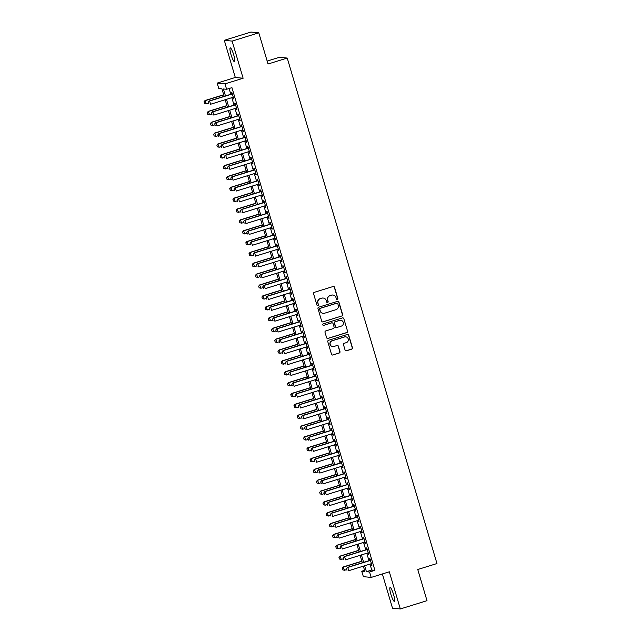<?xml version="1.0" encoding="UTF-8"?>
<svg xmlns="http://www.w3.org/2000/svg" width="641" height="641" viewBox="0 0 641 641"><rect width="100%" height="100%" fill="white"/><g stroke="black" fill="none" stroke-linecap="round" stroke-linejoin="round"><path stroke-width="0.96" d="M337.358 299.515A0.777 0.769 95.6 0 0 337.871 298.546L334.522 287.232A1.114 1.09 95.6 0 0 333.16 286.495L314.306 292.336A1.114 1.09 95.6 0 0 313.577 293.73L316.926 305.044A0.777 0.769 95.6 0 0 317.88 305.557A0.777 0.769 95.6 0 0 318.393 304.587L317.96 303.121A3.566 3.501 95.6 0 1 320.3 298.674L321.87 298.185A3.566 3.501 95.6 0 1 326.237 300.557L326.67 302.023A0.777 0.769 95.6 0 0 327.623 302.536A0.777 0.769 95.6 0 0 328.136 301.566L327.703 300.1A3.566 3.501 95.6 0 1 330.043 295.653L331.613 295.172A3.566 3.501 95.6 0 1 335.972 297.536L336.405 299.002A0.777 0.769 95.6 0 0 337.358 299.515M336.958 299.531A0.777 0.769 95.6 0 0 337.663 298.53L334.314 287.216A1.114 1.09 95.6 0 0 333.48 286.447M317.479 305.573A0.777 0.769 95.6 0 0 318.184 304.563L317.96 303.121M327.222 302.552A0.777 0.769 95.6 0 0 327.92 301.542L327.703 300.1M393.59 594.6A7.259 1.258 -107.2 0 0 390.089 587.525A7.259 1.258 -107.2 0 0 390.882 594.327A7.259 1.258 -107.2 0 0 394.383 601.394A7.259 1.258 -107.2 0 0 393.59 594.6M233.741 54.942A7.259 1.258 -107.2 0 0 230.231 47.875A7.259 1.258 -107.2 0 0 231.032 54.677A7.259 1.258 -107.2 0 0 234.534 61.744A7.259 1.258 -107.2 0 0 233.741 54.942M345.066 350.05A1.114 1.09 95.6 0 0 346.428 350.795L351.725 349.153A1.114 1.09 95.6 0 0 352.454 347.767L348.728 335.203A1.114 1.09 95.6 0 0 347.366 334.458L328.521 340.307A1.114 1.09 95.6 0 0 327.783 341.693L331.509 354.257A1.114 1.09 95.6 0 0 332.871 355.002L339.257 353.015A1.114 1.09 95.6 0 0 339.986 351.629L338.4 346.252A1.114 1.09 95.6 0 0 337.038 345.507L333.865 346.493A2.981 2.925 95.6 0 1 330.107 343.945A2.981 2.925 95.6 0 1 332.182 340.796L344.594 336.95A2.981 2.925 95.6 0 1 348.343 339.498A2.981 2.925 95.6 0 1 346.276 342.647L344.209 343.288A1.114 1.09 95.6 0 0 343.48 344.674L345.066 350.05M369.985 564.104L371.74 570.033L374.913 570.346L369.577 571.996L371.179 577.421L363.359 576.652L361.748 571.227L364.921 571.54L363.335 566.171M258.796 32.819L232.122 41.096L224.294 40.319L250.968 32.05L258.796 32.819L268.034 64.012L287.24 58.059L436.97 563.543L417.764 569.496L427.002 600.681L400.329 608.95L389.319 571.796L371.179 577.421M224.294 40.319L235.303 77.473L243.123 78.242L232.122 41.096M243.123 78.242L224.983 83.867L226.594 89.291L223.421 88.979L225.48 95.934M374.913 570.346L231.93 87.641L226.594 89.291M341.909 316.037A1.114 1.09 95.6 0 0 342.647 314.651L338.921 302.087A1.114 1.09 95.6 0 0 337.559 301.35L318.705 307.191A1.114 1.09 95.6 0 0 317.976 308.577L321.694 321.141A1.114 1.09 95.6 0 0 323.064 321.886L341.701 316.021A1.114 1.09 95.6 0 0 342.43 314.627L338.712 302.063A1.114 1.09 95.6 0 0 337.879 301.302M343.824 318.641L347.55 331.205A1.114 1.09 95.6 0 1 346.813 332.599L327.968 338.44A1.114 1.09 95.6 0 1 326.606 337.703L325.011 332.326A1.114 1.09 95.6 0 1 325.74 330.932L333.384 328.569A1.114 1.09 95.6 0 0 334.121 327.174L333.064 323.609A1.114 1.09 95.6 0 0 331.701 322.872L323.737 325.34A0.777 0.769 95.6 0 1 322.76 324.666A0.777 0.769 95.6 0 1 323.296 323.849L342.462 317.904A1.114 1.09 95.6 0 1 343.824 318.641L347.55 331.205M382.365 573.951L392.5 608.181L400.329 608.95M232.811 97.368L233.236 98.826L233.765 98.874L231.842 92.368L231.313 92.312L231.802 93.971M236.024 108.217L236.449 109.675L236.978 109.723L235.055 103.217L234.526 103.161L235.015 104.82M239.237 119.058L239.662 120.516L240.191 120.572L238.268 114.066L237.739 114.01L238.228 115.668M242.45 129.907L242.875 131.365L243.404 131.421L241.481 124.907L240.952 124.859L241.441 126.509M245.663 140.756L246.088 142.214L246.617 142.262L244.694 135.756L244.165 135.708L244.654 137.358M248.876 151.605L249.301 153.063L249.83 153.111L247.907 146.605L247.378 146.549L247.867 148.207M252.089 162.453L252.514 163.912L253.043 163.96L251.12 157.454L250.591 157.398L251.08 159.056M255.302 173.294L255.727 174.753L256.256 174.809L254.333 168.303L253.804 168.246L254.293 169.905M258.515 184.143L258.948 185.602L259.477 185.658L257.546 179.143L257.017 179.095L257.506 180.746M261.728 194.992L262.161 196.45L262.69 196.499L260.759 189.992L260.23 189.944L260.719 191.595M264.941 205.841L265.374 207.299L265.903 207.347L263.972 200.841L263.443 200.785L263.932 202.444M268.154 216.69L268.587 218.148L269.116 218.196L267.185 211.69L266.656 211.634L267.145 213.293M271.367 227.531L271.8 228.989L272.329 229.045L270.398 222.539L269.869 222.483L270.358 224.142M274.58 238.38L275.013 239.838L275.542 239.894L273.611 233.38L273.082 233.332L273.571 234.983M277.793 249.229L278.226 250.687L278.755 250.735L276.824 244.229L276.295 244.181L276.784 245.832M281.006 260.078L281.439 261.536L281.968 261.584L280.037 255.078L279.508 255.022L279.997 256.68M284.219 270.927L284.652 272.385L285.181 272.433L283.25 265.927L282.721 265.871L283.21 267.529M287.432 281.768L287.865 283.226L288.394 283.282L286.463 276.776L285.934 276.72L286.423 278.378M290.645 292.616L291.078 294.075L291.607 294.131L289.676 287.617L289.147 287.569L289.636 289.219M293.858 303.465L294.291 304.924L294.82 304.972L292.889 298.466L292.36 298.418L292.849 300.068M297.071 314.314L297.504 315.773L298.033 315.821L296.102 309.315L295.573 309.258L296.062 310.917M300.284 325.163L300.717 326.622L301.246 326.67L299.315 320.163L298.786 320.107L299.275 321.766M303.497 336.004L303.93 337.462L304.459 337.519L302.528 331.012L301.999 330.956L302.488 332.615M306.71 346.853L307.143 348.311L307.672 348.367L305.741 341.853L305.212 341.805L305.701 343.456M309.923 357.702L310.356 359.16L310.885 359.208L308.954 352.702L308.425 352.654L308.914 354.305M313.137 368.551L313.569 370.009L314.098 370.057L312.167 363.551L311.638 363.495L312.127 365.154M316.35 379.4L316.782 380.858L317.311 380.906L315.38 374.4L314.851 374.344L315.34 376.003M319.563 390.241L319.995 391.699L320.524 391.755L318.593 385.249L318.064 385.193L318.553 386.852M322.776 401.09L323.208 402.548L323.737 402.604L321.806 396.09L321.277 396.042L321.766 397.692M325.989 411.939L326.421 413.397L326.95 413.445L325.019 406.939L324.49 406.891L324.979 408.541M329.202 422.788L329.634 424.246L330.163 424.294L328.232 417.788L327.703 417.732L328.192 419.39M332.415 433.637L332.847 435.095L333.376 435.143L331.445 428.637L330.916 428.581L331.405 430.239M335.628 444.477L336.06 445.936L336.589 445.992L334.658 439.486L334.129 439.43L334.618 441.088M338.841 455.326L339.273 456.785L339.802 456.841L337.871 450.327L337.342 450.278L337.831 451.929M342.054 466.175L342.486 467.634L343.015 467.682L341.084 461.175L340.555 461.127L341.044 462.778M345.267 477.024L345.699 478.482L346.228 478.531L344.297 472.024L343.768 471.968L344.257 473.627M348.48 487.873L348.912 489.331L349.441 489.379L347.51 482.873L346.981 482.817L347.47 484.476M351.693 498.714L352.125 500.172L352.654 500.228L350.723 493.722L350.194 493.666L350.683 495.325M354.906 509.563L355.338 511.021L355.867 511.077L353.936 504.563L353.407 504.515L353.896 506.166M358.119 520.412L358.551 521.87L359.08 521.918L357.149 515.412L356.62 515.364L357.117 517.015M361.332 531.261L361.764 532.719L362.293 532.767L360.362 526.261L359.833 526.205L360.33 527.863M364.545 542.11L364.977 543.568L365.506 543.616L363.575 537.11L363.046 537.054L363.543 538.712M367.758 552.951L368.19 554.409L368.719 554.465L366.788 547.959L366.259 547.903L366.756 549.561M229.109 88.514L230.816 94.275M231.818 97.672L234.029 105.124M235.031 108.521L237.242 115.973M238.244 119.37L240.455 126.822M241.457 130.211L243.668 137.663M244.67 141.06L246.881 148.512M247.883 151.909L250.094 159.361M251.096 162.758L253.307 170.21M254.309 173.607L256.52 181.058M257.522 184.448L259.733 191.899M260.735 195.297L262.946 202.748M263.948 206.146L266.159 213.597M267.161 216.995L269.372 224.446M270.374 227.843L272.585 235.295M273.595 238.684L275.798 246.136M276.808 249.533L279.011 256.985M280.021 260.382L282.224 267.834M283.234 271.231L285.437 278.683M286.447 282.08L288.65 289.532M289.66 292.921L291.863 300.373M292.873 303.77L295.076 311.222M296.086 314.619L298.289 322.07M299.299 325.468L301.502 332.919M302.512 336.317L304.715 343.768M305.725 347.158L307.928 354.609M308.938 358.007L311.141 365.458M312.151 368.855L314.354 376.307M315.364 379.704L317.567 387.156M318.577 390.553L320.78 398.005M321.79 401.394L323.993 408.846M325.003 412.243L327.206 419.695M328.216 423.092L330.419 430.544M331.429 433.941L333.632 441.393M334.642 444.79L336.846 452.242M337.855 455.631L340.059 463.082M341.068 466.48L343.272 473.931M344.281 477.329L346.485 484.78M347.494 488.178L349.698 495.629M350.707 499.027L352.911 506.478M353.92 509.867L356.124 517.319M357.133 520.716L359.337 528.168M360.346 531.565L362.55 539.017M363.559 542.414L365.763 549.866M366.772 553.263L368.976 560.715M370.971 563.8L371.403 565.258L371.932 565.314L370.001 558.8L369.472 558.752L369.969 560.402M287.24 58.059L279.412 57.281L267.169 61.079M364.569 570.354L361.748 571.227M224.166 96.342L221.938 88.835L218.765 88.522L217.163 83.098L224.983 83.867M235.303 77.473L217.163 83.098M364.649 565.763L366.404 571.684L369.577 571.996M226.481 99.323L228.693 106.775M229.694 110.172L231.906 117.624M232.915 121.021L235.119 128.472M236.128 131.87L238.332 139.321M239.341 142.719L241.545 150.17M242.554 153.568L244.758 161.011M245.767 164.408L247.971 171.86M248.98 175.257L251.184 182.709M252.193 186.106L254.397 193.558M255.406 196.955L257.61 204.407M258.619 207.804L260.823 215.248M261.832 218.645L264.036 226.097M265.045 229.494L267.249 236.946M268.259 240.343L270.462 247.795M271.472 251.192L273.675 258.644M274.685 262.041L276.888 269.484M277.898 272.882L280.101 280.333M281.111 283.731L283.314 291.182M284.324 294.58L286.527 302.031M287.537 305.428L289.74 312.88M290.75 316.277L292.953 323.721M293.963 327.118L296.166 334.57M297.176 337.967L299.379 345.419M300.389 348.816L302.592 356.268M303.602 359.665L305.805 367.117M306.815 370.514L309.018 377.958M310.028 381.355L312.231 388.807M313.241 392.204L315.444 399.655M316.454 403.053L318.657 410.504M319.667 413.902L321.87 421.353M322.88 424.751L325.083 432.194M326.093 435.592L328.296 443.043M329.306 446.44L331.509 453.892M332.519 457.289L334.722 464.741M335.732 468.138L337.935 475.59M338.945 478.987L341.148 486.431M342.158 489.828L344.361 497.28M345.371 500.677L347.574 508.129M348.584 511.526L350.787 518.978M351.797 522.375L354 529.827M355.01 533.224L357.213 540.667M358.223 544.065L360.426 551.516M361.436 554.914L363.647 562.365M362.325 562.774L360.122 555.322M359.112 551.925L356.909 544.473M355.899 541.076L353.696 533.624M352.686 530.235L350.483 522.784M349.473 519.386L347.27 511.935M346.26 508.537L344.057 501.086M343.047 497.688L340.844 490.237M339.834 486.84L337.631 479.388M336.621 475.999L334.418 468.547M333.408 465.15L331.205 457.698M330.195 454.301L327.992 446.849M326.982 443.452L324.779 436M323.769 432.603L321.566 425.151M320.556 421.762L318.353 414.31M317.343 410.913L315.14 403.461M314.13 400.064L311.927 392.613M310.917 389.215L308.714 381.764M307.704 378.366L305.501 370.915M304.491 367.525L302.288 360.074M301.278 356.676L299.075 349.225M298.065 345.828L295.862 338.376M294.852 334.979L292.641 327.527M291.639 324.13L289.428 316.678M288.426 313.289L286.215 305.837M285.213 302.44L283.002 294.988M282 291.591L279.788 284.139M278.787 280.742L276.575 273.29M275.574 269.893L273.362 262.441M272.361 259.052L270.149 251.601M269.148 248.203L266.936 240.752M265.935 237.354L263.723 229.903M262.722 226.505L260.51 219.054M259.509 215.656L257.297 208.205M256.296 204.816L254.084 197.364M253.083 193.967L250.871 186.515M249.87 183.118L247.658 175.666M246.657 172.269L244.445 164.817M243.444 161.42L241.232 153.968M240.231 150.579L238.019 143.127M237.018 139.73L234.806 132.278M233.805 128.881L231.593 121.429M230.592 118.032L228.38 110.581M227.379 107.183L225.167 99.732M371.74 570.033L366.404 571.684M233.236 98.826L233.709 98.682M236.449 109.675L236.922 109.523M239.662 120.516L240.135 120.372M242.875 131.365L243.348 131.221M246.088 142.214L246.561 142.07M249.301 153.063L249.774 152.919M252.514 163.912L252.987 163.759M255.727 174.753L256.2 174.608M258.948 185.602L259.413 185.457M262.161 196.45L262.626 196.306M265.374 207.299L265.839 207.155M268.587 218.148L269.052 217.996M271.8 228.989L272.265 228.845M275.013 239.838L275.478 239.694M278.226 250.687L278.691 250.543M281.439 261.536L281.904 261.392M284.652 272.385L285.117 272.233M287.865 283.226L288.33 283.082M291.078 294.075L291.543 293.931M294.291 304.924L294.756 304.779M297.504 315.773L297.969 315.628M300.717 326.622L301.182 326.469M303.93 337.462L304.395 337.318M307.143 348.311L307.608 348.167M310.356 359.16L310.821 359.016M313.569 370.009L314.034 369.865M316.782 380.858L317.247 380.706M319.995 391.699L320.46 391.555M323.208 402.548L323.673 402.404M326.421 413.397L326.886 413.253M329.634 424.246L330.099 424.102M332.847 435.095L333.32 434.943M336.06 445.936L336.533 445.791M339.273 456.785L339.746 456.64M342.486 467.634L342.959 467.489M345.699 478.482L346.172 478.338M348.912 489.331L349.385 489.179M352.125 500.172L352.598 500.028M355.338 511.021L355.811 510.877M358.551 521.87L359.024 521.726M361.764 532.719L362.237 532.575M364.977 543.568L365.45 543.416M368.19 554.409L368.663 554.265M371.403 565.258L371.876 565.114M332.863 295.02A3.566 3.501 95.6 0 0 331.405 295.148L331.613 295.172M327.487 300.084A3.566 3.501 95.6 0 1 329.835 295.637L331.405 295.148M323.128 298.041A3.566 3.501 95.6 0 0 321.662 298.169L321.87 298.185M317.752 303.105A3.566 3.501 95.6 0 1 320.091 298.658L321.662 298.169M322.527 321.91A1.114 1.09 95.6 0 0 322.848 321.862L341.701 316.021M337.807 303.714A0.777 0.769 95.6 0 0 336.854 303.193L320.3 308.321A0.777 0.769 95.6 0 0 319.787 309.299L320.244 310.845A3.566 3.501 95.6 0 0 324.61 313.209L335.916 309.699A3.566 3.501 95.6 0 0 338.264 305.26L337.807 303.714M337.038 303.161A0.777 0.769 95.6 0 0 336.637 303.177L336.854 303.193M323.144 313.337A3.566 3.501 95.6 0 1 320.035 310.821L319.579 309.274A0.777 0.769 95.6 0 1 320.091 308.305L336.637 303.177M327.431 338.472A1.114 1.09 95.6 0 0 327.751 338.424L346.605 332.575A1.114 1.09 95.6 0 0 347.334 331.189M332.022 322.824A1.114 1.09 95.6 0 0 331.485 322.848L323.737 325.34M341.316 326.109A2.981 2.925 95.6 0 0 340.772 320.292A2.981 2.925 95.6 0 0 339.634 320.412L335.259 321.766A1.114 1.09 95.6 0 0 334.53 323.152L335.588 326.718A1.114 1.09 95.6 0 0 336.95 327.463L341.316 326.109M340.667 320.284A2.981 2.925 95.6 0 0 339.426 320.388L339.634 320.412M336.421 327.487A1.114 1.09 95.6 0 1 335.371 326.702L334.314 323.136A1.114 1.09 95.6 0 1 335.051 321.742L339.426 320.388M343.616 318.625A1.114 1.09 95.6 0 0 342.783 317.856M345.619 336.821A2.981 2.925 95.6 0 0 344.377 336.926L344.594 336.95M332.623 346.597A2.981 2.925 95.6 0 1 331.966 340.78L344.377 336.926M332.342 355.026A1.114 1.09 95.6 0 0 332.655 354.978L339.049 352.999A1.114 1.09 95.6 0 0 339.778 351.605L338.184 346.228A1.114 1.09 95.6 0 0 337.35 345.459M345.9 350.819A1.114 1.09 95.6 0 0 346.22 350.771L351.508 349.129A1.114 1.09 95.6 0 0 352.246 347.743L348.52 335.179A1.114 1.09 95.6 0 0 347.686 334.41M223.693 94.756L205.016 100.541L206.362 103.834L208.541 103.161M204.575 103.433L206.362 103.834L204.511 103.433L204.094 101.807L204.511 103.433M223.733 94.9L205.4 100.581L204.094 101.807M204.03 101.807L205.016 100.541M208.325 102.231L208.806 103.858L208.325 102.231L209.246 100.966L232.274 93.826M233.276 97.224L210.593 104.251L209.631 100.998L232.314 93.971M209.246 100.966L208.261 102.223M226.906 105.605L208.229 111.39L209.575 114.683L211.754 114.01M207.788 114.282L209.575 114.683L207.724 114.282L207.243 112.648L207.724 114.282M226.946 105.741L208.613 111.43L207.307 112.656M207.243 112.648L208.229 111.39M230.119 116.446L211.442 122.239L212.788 125.532L214.967 124.859M211.001 125.131L212.788 125.532L210.937 125.123L210.52 123.505L210.937 125.123M230.159 116.59L211.826 122.279L210.52 123.505M210.456 123.497L211.442 122.239M233.332 127.295L214.655 133.088L216.001 136.381L218.18 135.708M214.214 135.98L216.001 136.381L214.15 135.972L213.669 134.346L214.15 135.972M233.372 127.439L215.039 133.128L213.733 134.354M213.669 134.346L214.655 133.088M236.545 138.144L217.868 143.937L219.214 147.23L221.393 146.549M217.427 146.829L219.214 147.23L217.363 146.821L216.882 145.195L217.363 146.821M236.585 138.288L218.252 143.969L216.946 145.203M216.882 145.195L217.868 143.937M211.538 113.072L212.019 114.699L211.538 113.072L212.459 111.806L235.487 104.675M236.489 108.065L213.806 115.1L212.844 111.846L235.527 104.812M212.459 111.806L211.474 113.072M214.751 123.921L215.232 125.548L214.751 123.921L215.672 122.655L238.7 115.516M239.702 118.914L217.019 125.948L216.057 122.695L238.74 115.66M215.672 122.655L214.687 123.913M217.964 134.77L218.445 136.397L217.964 134.77L218.885 133.504L241.913 126.365M242.915 129.762L220.232 136.797L219.27 133.544L241.953 126.509M218.885 133.504L217.9 134.762M221.177 145.619L221.658 147.246L221.177 145.619L222.098 144.353L245.126 137.214M246.128 140.611L223.445 147.646L222.483 144.393L245.166 137.358M222.098 144.353L221.113 145.611M239.758 148.992L221.081 154.777L222.427 158.071L224.606 157.398M220.64 157.67L222.427 158.071L220.576 157.67L220.159 156.043L220.576 157.67M239.798 149.137L221.465 154.818L220.159 156.043M220.095 156.043L221.081 154.777M224.39 156.468L224.871 158.095L224.39 156.468L225.311 155.202L248.339 148.063M249.341 151.46L226.658 158.487L225.696 155.234L248.379 148.207M225.311 155.202L224.326 156.46M242.971 159.841L224.294 165.626L225.64 168.92L227.819 168.246M223.853 168.519L225.64 168.92L223.789 168.519L223.308 166.884L223.789 168.519M243.011 159.978L224.679 165.666L223.372 166.892M223.308 166.884L224.294 165.626M227.603 167.309L228.084 168.936L227.603 167.309L228.525 166.043L251.552 158.912M252.554 162.301L229.871 169.336L228.909 166.083L251.593 159.048M228.525 166.043L227.539 167.309M246.184 170.682L227.507 176.475L228.853 179.768L231.032 179.095M227.066 179.368L228.853 179.768L227.002 179.36L226.585 177.741L227.002 179.36M246.224 170.826L227.892 176.515L226.585 177.741M226.521 177.733L227.507 176.475M230.816 178.158L231.297 179.784L230.816 178.158L231.738 176.892L254.765 169.753M255.767 173.15L233.084 180.185L232.122 176.932L254.806 169.897M231.738 176.892L230.752 178.15M249.397 181.531L230.72 187.324L232.066 190.617L234.245 189.944M230.279 190.217L232.066 190.617L230.215 190.209L229.799 188.59L230.215 190.209M249.437 181.675L231.105 187.364L229.799 188.59M229.734 188.582L230.72 187.324M234.029 189.007L234.51 190.633L234.029 189.007L234.951 187.741L257.978 180.602M258.98 183.999L236.297 191.034L235.335 187.781L258.019 180.746M234.951 187.741L233.965 188.999M252.61 192.38L233.933 198.173L235.279 201.466L237.458 200.785M233.492 201.066L235.279 201.466L233.428 201.058L232.947 199.431L233.428 201.058M252.65 192.524L234.318 198.205L233.012 199.439M232.947 199.431L233.933 198.173M255.823 203.229L237.146 209.014L238.492 212.307L240.671 211.634M236.705 211.907L238.492 212.307L236.641 211.907L236.225 210.28L236.641 211.907M255.863 203.373L237.531 209.054L236.225 210.28M236.16 210.28L237.146 209.014M259.036 214.078L240.359 219.863L241.705 223.156L243.884 222.483M239.918 222.756L241.705 223.156L239.854 222.756L239.373 221.121L239.854 222.756M259.076 214.214L240.744 219.903L239.438 221.129M239.373 221.121L240.359 219.863M262.249 224.919L243.572 230.712L244.918 234.005L247.097 233.332M243.131 233.604L244.918 234.005L243.067 233.596L242.651 231.978L243.067 233.596M262.297 225.063L243.957 230.752L242.651 231.978M242.586 231.97L243.572 230.712M265.462 235.768L246.785 241.561L248.131 244.854L250.31 244.181M246.344 244.453L248.131 244.854L246.28 244.445L245.864 242.827L246.28 244.445M265.51 235.912L247.17 241.601L245.864 242.827M245.799 242.819L246.785 241.561M268.675 246.617L249.998 252.41L251.344 255.703L253.524 255.022M249.557 255.302L251.344 255.703L249.493 255.294L249.012 253.668L249.493 255.294M268.723 246.761L250.383 252.442L249.077 253.676M249.012 253.668L249.998 252.41M271.888 257.466L253.211 263.251L254.557 266.544L256.737 265.871M252.77 266.151L254.557 266.544L252.706 266.143L252.29 264.517L252.706 266.143M271.936 257.61L253.596 263.291L252.29 264.517M252.225 264.517L253.211 263.251M275.101 268.315L256.424 274.1L257.77 277.393L259.95 276.72M255.983 276.992L257.77 277.393L255.919 276.992L255.439 275.358L255.919 276.992M275.149 268.451L256.809 274.14L255.503 275.366M255.439 275.358L256.424 274.1M278.314 279.155L259.637 284.949L260.983 288.242L263.163 287.569M259.196 287.841L260.983 288.242L259.132 287.833L258.716 286.215L259.132 287.833M278.362 279.3L260.022 284.989L258.716 286.215M258.652 286.207L259.637 284.949M281.527 290.004L262.85 295.797L264.196 299.091L266.376 298.418M262.409 298.69L264.196 299.091L262.345 298.682L261.929 297.063L262.345 298.682M281.575 290.149L263.235 295.838L261.929 297.063M261.865 297.055L262.85 295.797M284.74 300.853L266.063 306.646L267.409 309.94L269.589 309.258M265.622 309.539L267.409 309.94L265.558 309.531L265.078 307.904L265.558 309.531M284.788 300.998L266.448 306.678L265.142 307.912M265.078 307.904L266.063 306.646M287.953 311.702L269.276 317.487L270.622 320.78L272.802 320.107M268.835 320.388L270.622 320.78L268.771 320.38L268.355 318.753L268.771 320.38M288.001 311.846L269.661 317.527L268.355 318.753M268.291 318.753L269.276 317.487M237.242 199.856L237.723 201.482L237.242 199.856L238.164 198.59L261.191 191.451M262.193 194.848L239.51 201.883L238.548 198.63L261.232 191.595M238.164 198.59L237.178 199.848M240.455 210.705L240.936 212.331L240.455 210.705L241.377 209.439L264.404 202.3M265.406 205.697L242.723 212.724L241.761 209.471L264.445 202.444M241.377 209.439L240.391 210.697M243.668 221.546L244.149 223.172L243.668 221.546L244.59 220.28L267.618 213.149M268.619 216.538L245.936 223.573L244.974 220.32L267.658 213.285M244.59 220.28L243.604 221.546M246.881 232.395L247.362 234.021L246.881 232.395L247.803 231.129L270.831 223.989M271.832 227.387L249.149 234.422L248.187 231.169L270.871 224.134M247.803 231.129L246.817 232.387M250.094 243.243L250.575 244.87L250.094 243.243L251.016 241.977L274.044 234.838M275.045 238.236L252.362 245.271L251.4 242.018L274.084 234.983M251.016 241.977L250.03 243.235M253.307 254.092L253.788 255.719L253.307 254.092L254.229 252.826L277.257 245.687M278.258 249.085L255.575 256.12L254.613 252.866L277.297 245.832M254.229 252.826L253.243 254.084M256.52 264.941L257.001 266.568L256.52 264.941L257.442 263.675L280.47 256.536M281.471 259.934L258.788 266.96L257.826 263.707L280.51 256.68M257.442 263.675L256.456 264.933M259.733 275.782L260.214 277.409L259.733 275.782L260.655 274.516L283.683 267.385M284.684 270.774L262.001 277.809L261.039 274.556L283.723 267.521M260.655 274.516L259.669 275.782M262.946 286.631L263.427 288.258L262.946 286.631L263.868 285.365L286.896 278.226M287.897 281.623L265.214 288.658L264.252 285.405L286.936 278.37M263.868 285.365L262.882 286.623M266.159 297.48L266.64 299.107L266.159 297.48L267.081 296.214L290.109 289.075M291.11 292.472L268.427 299.507L267.465 296.254L290.149 289.219M267.081 296.214L266.095 297.472M269.372 308.329L269.853 309.956L269.372 308.329L270.294 307.063L293.322 299.924M294.323 303.321L271.64 310.356L270.678 307.103L293.362 300.068M270.294 307.063L269.308 308.321M272.585 319.178L273.066 320.804L272.585 319.178L273.507 317.912L296.535 310.773M297.536 314.17L274.853 321.197L273.891 317.944L296.575 310.917M273.507 317.912L272.521 319.17M291.166 322.551L272.489 328.336L273.835 331.629L276.015 330.956M272.048 331.229L273.835 331.629L271.984 331.229L271.504 329.594L271.984 331.229M291.214 322.687L272.874 328.376L271.568 329.602M271.504 329.594L272.489 328.336M294.379 333.392L275.702 339.185L277.048 342.478L279.228 341.805M275.261 342.078L277.048 342.478L275.197 342.07L274.717 340.443L275.197 342.07M294.427 333.536L276.087 339.225L274.781 340.451M274.717 340.443L275.702 339.185M297.592 344.241L278.915 350.034L280.261 353.327L282.441 352.654M278.474 352.927L280.261 353.327L278.41 352.919L277.994 351.3L278.41 352.919M297.64 344.385L279.3 350.074L277.994 351.3M277.93 351.292L278.915 350.034M300.805 355.09L282.128 360.883L283.474 364.176L285.654 363.495M281.687 363.776L283.474 364.176L281.623 363.767L281.207 362.149L281.623 363.767M300.853 355.234L282.513 360.915L281.207 362.149M281.143 362.141L282.128 360.883M275.798 330.019L276.279 331.645L275.798 330.019L276.72 328.753L299.748 321.622M300.757 325.011L278.066 332.046L277.104 328.793L299.788 321.758M276.72 328.753L275.734 330.019M279.011 340.868L279.492 342.494L279.011 340.868L279.933 339.602L302.961 332.463M303.97 335.86L281.279 342.895L280.317 339.642L303.001 332.607M279.933 339.602L278.947 340.86M282.224 351.717L282.705 353.343L282.224 351.717L283.146 350.451L306.174 343.312M307.183 346.709L284.492 353.744L283.53 350.491L306.214 343.456M283.146 350.451L282.16 351.709M285.437 362.566L285.918 364.192L285.437 362.566L286.359 361.3L309.387 354.161M310.396 357.558L287.705 364.593L286.743 361.34L309.427 354.305M286.359 361.3L285.373 362.558M304.018 365.939L285.341 371.724L286.687 375.017L288.867 374.344M284.9 374.624L286.687 375.017L284.836 374.616L284.42 372.99L284.836 374.616M304.066 366.083L285.726 371.764L284.42 372.99M284.356 372.99L285.341 371.724M288.65 373.415L289.131 375.041L288.65 373.415L289.572 372.149L312.6 365.009M313.609 368.407L290.918 375.434L289.956 372.181L312.64 365.154M289.572 372.149L288.586 373.407M307.231 376.788L288.554 382.573L289.9 385.866L292.08 385.193M288.113 385.465L289.9 385.866L288.049 385.465L287.569 383.831L288.049 385.465M307.279 376.924L288.939 382.613L287.633 383.839M287.569 383.831L288.554 382.573M291.863 384.255L292.344 385.882L291.863 384.255L292.785 382.989L315.813 375.858M316.822 379.248L294.131 386.283L293.169 383.03L315.853 375.995M292.785 382.989L291.799 384.255M310.444 387.629L291.767 393.422L293.113 396.715L295.293 396.042M291.326 396.314L293.113 396.715L291.262 396.306L290.846 394.688L291.262 396.306M310.492 387.773L292.152 393.462L290.846 394.688M290.782 394.68L291.767 393.422M295.076 395.104L295.557 396.731L295.076 395.104L295.998 393.838L319.026 386.699M320.035 390.097L297.344 397.132L296.382 393.878L319.066 386.844M295.998 393.838L295.012 395.096M313.657 398.478L294.98 404.271L296.326 407.564L298.506 406.891M294.54 407.163L296.326 407.564L294.475 407.155L294.059 405.537L294.475 407.155M313.705 398.622L295.365 404.311L294.059 405.537M293.995 405.529L294.98 404.271M298.289 405.953L298.77 407.58L298.289 405.953L299.211 404.687L322.239 397.548M323.248 400.945L300.557 407.98L299.595 404.727L322.279 397.692M299.211 404.687L298.225 405.945M316.87 409.327L298.193 415.12L299.539 418.413L301.719 417.732M297.753 418.012L299.539 418.413L297.688 418.004L297.208 416.378L297.688 418.004M316.918 409.471L298.578 415.152L297.272 416.386M297.208 416.378L298.193 415.12M301.502 416.802L301.983 418.429L301.502 416.802L302.424 415.536L325.452 408.397M326.461 411.794L303.77 418.829L302.808 415.576L325.492 408.541M302.424 415.536L301.438 416.794M320.083 420.175L301.406 425.961L302.752 429.254L304.932 428.581M300.966 428.861L302.752 429.254L300.901 428.853L300.485 427.227L300.901 428.853M320.131 420.32L301.791 426.001L300.485 427.227M300.421 427.227L301.406 425.961M304.715 427.651L305.196 429.278L304.715 427.651L305.637 426.385L328.665 419.246M329.674 422.643L306.983 429.67L306.021 426.417L328.705 419.39M305.637 426.385L304.651 427.643M323.304 431.024L304.619 436.809L305.965 440.103L308.145 439.43M304.179 439.702L305.965 440.103L304.114 439.702L303.634 438.067L304.114 439.702M323.344 431.161L305.004 436.85L303.698 438.075M303.634 438.067L304.619 436.809M307.928 438.492L308.409 440.119L307.928 438.492L308.85 437.226L331.878 430.095M332.887 433.484L310.196 440.519L309.234 437.266L331.918 430.231M308.85 437.226L307.864 438.492M326.517 441.865L307.84 447.658L309.178 450.952L311.358 450.278M307.392 450.551L309.178 450.952L307.327 450.543L306.911 448.924L307.327 450.543M326.557 442.01L308.217 447.698L306.911 448.924M306.847 448.916L307.84 447.658M311.141 449.341L311.622 450.968L311.141 449.341L312.063 448.075L335.091 440.936M336.1 444.333L313.409 451.368L312.447 448.115L335.131 441.08M312.063 448.075L311.077 449.333M329.73 452.714L311.053 458.507L312.391 461.8L314.571 461.127M310.605 461.4L312.391 461.8L310.54 461.392L310.06 459.765L310.54 461.392M329.77 452.858L311.43 458.547L310.124 459.773M310.06 459.765L311.053 458.507M314.354 460.19L314.835 461.816L314.354 460.19L315.276 458.924L338.304 451.785M339.313 455.182L316.622 462.217L315.66 458.964L338.344 451.929M315.276 458.924L314.29 460.182M332.943 463.563L314.266 469.356L315.604 472.649L317.784 471.968M313.818 472.249L315.604 472.649L313.753 472.241L313.273 470.614L313.753 472.241M332.983 463.707L314.643 469.388L313.337 470.622M313.273 470.614L314.266 469.356M317.567 471.039L318.048 472.665L317.567 471.039L318.489 469.773L341.517 462.634M342.526 466.031L319.835 473.066L318.873 469.813L341.557 462.778M318.489 469.773L317.503 471.031M336.156 474.412L317.479 480.197L318.817 483.49L320.997 482.817M317.031 483.098L318.817 483.49L316.966 483.09L316.55 481.463L316.966 483.09M336.196 474.556L317.856 480.237L316.55 481.463M316.486 481.463L317.479 480.197M320.78 481.888L321.261 483.514L320.78 481.888L321.702 480.622L344.73 473.483M345.739 476.88L323.048 483.907L322.086 480.654L344.77 473.627M321.702 480.622L320.716 481.88M339.369 485.261L320.692 491.046L322.03 494.339L324.21 493.666M320.244 493.939L322.03 494.339L320.18 493.939L319.699 492.304L320.18 493.939M339.41 485.397L321.069 491.086L319.763 492.312M319.699 492.304L320.692 491.046M323.993 492.729L324.474 494.355L323.993 492.729L324.923 491.463L347.943 484.332M348.952 487.729L326.261 494.756L325.299 491.503L347.983 484.468M324.923 491.463L323.929 492.729M342.582 496.102L323.905 501.895L325.243 505.188L327.423 504.515M323.457 504.788L325.243 505.188L323.393 504.779L322.976 503.161L323.393 504.779M342.623 496.246L324.282 501.935L322.976 503.161M322.912 503.153L323.905 501.895M327.206 503.578L327.687 505.204L327.206 503.578L328.136 502.312L351.156 495.173M352.165 498.57L329.474 505.605L328.512 502.352L351.196 495.317M328.136 502.312L327.142 503.57M345.795 506.951L327.118 512.744L328.456 516.037L330.636 515.364M326.67 515.636L328.456 516.037L326.606 515.628L326.189 514.01L326.606 515.628M345.836 507.095L327.495 512.784L326.189 514.01M326.125 514.002L327.118 512.744M330.419 514.427L330.9 516.053L330.419 514.427L331.349 513.161L354.369 506.021M355.378 509.419L332.687 516.454L331.726 513.201L354.409 506.166M331.349 513.161L330.355 514.419M349.008 517.8L330.331 523.593L331.669 526.886L333.849 526.205M329.883 526.485L331.669 526.886L329.827 526.477L329.402 524.859L329.827 526.477M349.049 517.944L330.708 523.625L329.402 524.859M329.338 524.851L330.331 523.593M333.632 525.275L334.113 526.902L333.632 525.275L334.562 524.009L357.582 516.87M358.591 520.268L335.9 527.303L334.939 524.05L357.622 517.015M334.562 524.009L333.568 525.267M352.221 528.649L333.544 534.434L334.882 537.727L337.062 537.054M333.096 537.334L334.882 537.727L333.04 537.326L332.615 535.7L333.04 537.326M352.262 528.793L333.921 534.474L332.615 535.7M332.551 535.7L333.544 534.434M336.846 536.124L337.326 537.751L336.846 536.124L337.775 534.858L360.795 527.719M361.804 531.117L339.113 538.144L338.152 534.89L360.835 527.863M337.775 534.858L336.781 536.116M355.435 539.498L336.757 545.283L338.095 548.576L340.275 547.903M336.309 548.175L338.095 548.576L336.253 548.175L335.764 546.541L336.253 548.175M355.475 539.634L337.134 545.323L335.828 546.549M335.764 546.541L336.757 545.283M340.059 546.965L340.539 548.592L340.059 546.965L340.988 545.699L364.008 538.568M365.017 541.966L342.326 548.992L341.365 545.739L364.048 538.704M340.988 545.699L339.994 546.965M358.648 550.339L339.97 556.132L341.308 559.425L343.488 558.752M339.522 559.024L341.308 559.425L339.466 559.016L339.041 557.398L339.466 559.016M358.688 550.483L340.347 556.172L339.041 557.398M338.977 557.39L339.97 556.132M343.272 557.814L343.752 559.441L343.272 557.814L344.201 556.548L367.221 549.409M368.23 552.806L345.539 559.841L344.578 556.588L367.261 549.553M344.201 556.548L343.207 557.806M361.861 561.187L343.183 566.981L344.521 570.274L346.701 569.601M342.735 569.873L344.521 570.274L342.679 569.865L342.254 568.247L342.679 569.865M361.901 561.332L343.56 567.021L342.254 568.247M342.19 568.238L343.183 566.981M346.485 568.663L346.965 570.29L346.485 568.663L347.414 567.397L370.434 560.258M371.443 563.655L348.752 570.69L347.791 567.437L370.482 560.402M347.414 567.397L346.42 568.655"/></g></svg>
